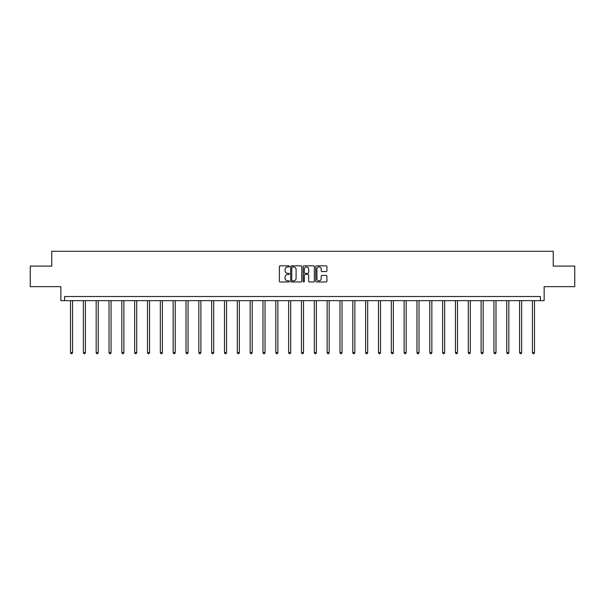 <?xml version="1.0" encoding="UTF-8"?>
<svg xmlns="http://www.w3.org/2000/svg" width="605" height="605" viewBox="0 0 605 605"><rect width="100%" height="100%" fill="white"/><g stroke="black" fill="none" stroke-linecap="round" stroke-linejoin="round"><path stroke-width="0.91" d="M289.341 266.404A0.567 0.567 0 0 0 288.774 265.837L280.198 265.837A0.809 0.809 0 0 0 279.389 266.646L279.389 281.174A0.809 0.809 0 0 0 280.198 281.983L288.774 281.983A0.567 0.567 0 0 0 289.341 281.416A0.567 0.567 0 0 0 288.774 280.856L287.662 280.856A2.586 2.586 0 0 1 285.084 278.27L285.084 277.06A2.586 2.586 0 0 1 287.662 274.473L288.774 274.473A0.567 0.567 0 0 0 289.341 273.906A0.567 0.567 0 0 0 288.774 273.347L287.662 273.347A2.586 2.586 0 0 1 285.084 270.76L285.084 269.55A2.586 2.586 0 0 1 287.662 266.964L288.774 266.964A0.567 0.567 0 0 0 289.341 266.404M30.25 266.094L30.25 286.657L60.848 286.657L60.848 300.64L544.152 300.64L544.152 286.657L574.75 286.657L574.75 266.094L553.242 266.094L553.242 251.294L51.758 251.294L51.758 266.094L30.25 266.094M326.095 271.532A0.809 0.809 0 0 0 326.904 270.722L326.904 266.646A0.809 0.809 0 0 0 326.095 265.837L316.566 265.837A0.809 0.809 0 0 0 315.757 266.646L315.757 281.174A0.809 0.809 0 0 0 316.566 281.983L326.095 281.983A0.809 0.809 0 0 0 326.904 281.174L326.904 276.251A0.809 0.809 0 0 0 326.095 275.441L322.019 275.441A0.809 0.809 0 0 0 321.21 276.251L321.21 278.693A2.163 2.163 0 0 1 319.054 280.856A2.163 2.163 0 0 1 316.891 278.693L316.891 269.127A2.163 2.163 0 0 1 319.054 266.964A2.163 2.163 0 0 1 321.21 269.127L321.21 270.722A0.809 0.809 0 0 0 322.019 271.532L326.095 271.532M540.409 300.64L540.409 296.526L64.591 296.526L64.591 300.64M301.797 266.646A0.809 0.809 0 0 0 300.988 265.837L291.459 265.837A0.809 0.809 0 0 0 290.65 266.646L290.65 281.174A0.809 0.809 0 0 0 291.459 281.983L300.988 281.983A0.809 0.809 0 0 0 301.797 281.174L301.797 266.646M304.012 265.837L313.541 265.837A0.809 0.809 0 0 1 314.35 266.646L314.35 281.174A0.809 0.809 0 0 1 313.541 281.983L309.465 281.983A0.809 0.809 0 0 1 308.656 281.174L308.656 275.283A0.809 0.809 0 0 0 307.847 274.473L305.147 274.473A0.809 0.809 0 0 0 304.338 275.283L304.338 281.416A0.567 0.567 0 0 1 303.77 281.983A0.567 0.567 0 0 1 303.203 281.416L303.203 266.646A0.809 0.809 0 0 1 304.012 265.837M292.351 266.964A0.567 0.567 0 0 0 291.784 267.531L291.784 280.289A0.567 0.567 0 0 0 292.351 280.856L293.516 280.856A2.586 2.586 0 0 0 296.102 278.27L296.102 269.55A2.586 2.586 0 0 0 293.516 266.964L292.351 266.964M308.656 269.165A2.163 2.163 0 0 0 306.493 267.009A2.163 2.163 0 0 0 304.338 269.165L304.338 272.537A0.809 0.809 0 0 0 305.147 273.347L307.847 273.347A0.809 0.809 0 0 0 308.656 272.537L308.656 269.165M70.513 300.64L70.513 352.639L72.57 352.639L72.57 300.64M72.57 352.639L71.95 353.706L71.125 353.706L70.513 352.639M83.346 300.64L83.346 352.639L85.396 352.639L85.396 300.64M85.396 352.639L84.783 353.706L83.959 353.706L83.346 352.639M96.172 300.64L96.172 352.639L98.229 352.639L98.229 300.64M98.229 352.639L97.617 353.706L96.792 353.706L96.172 352.639M109.006 300.64L109.006 352.639L111.063 352.639L111.063 300.64M111.063 352.639L110.443 353.706L109.618 353.706L109.006 352.639M121.839 300.64L121.839 352.639L123.889 352.639L123.889 300.64M123.889 352.639L123.276 353.706L122.452 353.706L121.839 352.639M134.665 300.64L134.665 352.639L136.722 352.639L136.722 300.64M136.722 352.639L136.11 353.706L135.286 353.706L134.665 352.639M147.499 300.64L147.499 352.639L149.556 352.639L149.556 300.64M149.556 352.639L148.936 353.706L148.112 353.706L147.499 352.639M160.333 300.64L160.333 352.639L162.39 352.639L162.39 300.64M162.39 352.639L161.769 353.706L160.945 353.706L160.333 352.639M173.159 300.64L173.159 352.639L175.216 352.639L175.216 300.64M175.216 352.639L174.603 353.706L173.779 353.706L173.159 352.639M185.992 300.64L185.992 352.639L188.049 352.639L188.049 300.64M188.049 352.639L187.429 353.706L186.612 353.706L185.992 352.639M198.826 300.64L198.826 352.639L200.883 352.639L200.883 300.64M200.883 352.639L200.263 353.706L199.438 353.706L198.826 352.639M211.652 300.64L211.652 352.639L213.709 352.639L213.709 300.64M213.709 352.639L213.096 353.706L212.272 353.706L211.652 352.639M224.485 300.64L224.485 352.639L226.542 352.639L226.542 300.64M226.542 352.639L225.922 353.706L225.105 353.706L224.485 352.639M237.319 300.64L237.319 352.639L239.376 352.639L239.376 300.64M239.376 352.639L238.756 353.706L237.931 353.706L237.319 352.639M250.145 300.64L250.145 352.639L252.202 352.639L252.202 300.64M252.202 352.639L251.589 353.706L250.765 353.706L250.145 352.639M262.978 300.64L262.978 352.639L265.035 352.639L265.035 300.64M265.035 352.639L264.415 353.706L263.599 353.706L262.978 352.639M275.812 300.64L275.812 352.639L277.869 352.639L277.869 300.64M277.869 352.639L277.249 353.706L276.424 353.706L275.812 352.639M288.638 300.64L288.638 352.639L290.695 352.639L290.695 300.64M290.695 352.639L290.082 353.706L289.258 353.706L288.638 352.639M301.471 300.64L301.471 352.639L303.529 352.639L303.529 300.64M303.529 352.639L302.908 353.706L302.092 353.706L301.471 352.639M314.305 300.64L314.305 352.639L316.362 352.639L316.362 300.64M316.362 352.639L315.742 353.706L314.918 353.706L314.305 352.639M327.131 300.64L327.131 352.639L329.188 352.639L329.188 300.64M329.188 352.639L328.575 353.706L327.751 353.706L327.131 352.639M339.965 300.64L339.965 352.639L342.022 352.639L342.022 300.64M342.022 352.639L341.401 353.706L340.585 353.706L339.965 352.639M352.798 300.64L352.798 352.639L354.855 352.639L354.855 300.64M354.855 352.639L354.235 353.706L353.411 353.706L352.798 352.639M365.624 300.64L365.624 352.639L367.681 352.639L367.681 300.64M367.681 352.639L367.069 353.706L366.244 353.706L365.624 352.639M378.458 300.64L378.458 352.639L380.515 352.639L380.515 300.64M380.515 352.639L379.895 353.706L379.078 353.706L378.458 352.639M391.291 300.64L391.291 352.639L393.348 352.639L393.348 300.64M393.348 352.639L392.728 353.706L391.904 353.706L391.291 352.639M404.117 300.64L404.117 352.639L406.174 352.639L406.174 300.64M406.174 352.639L405.562 353.706L404.737 353.706L404.117 352.639M416.951 300.64L416.951 352.639L419.008 352.639L419.008 300.64M419.008 352.639L418.388 353.706L417.571 353.706L416.951 352.639M429.784 300.64L429.784 352.639L431.841 352.639L431.841 300.64M431.841 352.639L431.221 353.706L430.397 353.706L429.784 352.639M442.61 300.64L442.61 352.639L444.667 352.639L444.667 300.64M444.667 352.639L444.055 353.706L443.231 353.706L442.61 352.639M455.444 300.64L455.444 352.639L457.501 352.639L457.501 300.64M457.501 352.639L456.888 353.706L456.064 353.706L455.444 352.639M468.278 300.64L468.278 352.639L470.335 352.639L470.335 300.64M470.335 352.639L469.714 353.706L468.89 353.706L468.278 352.639M481.111 300.64L481.111 352.639L483.161 352.639L483.161 300.64M483.161 352.639L482.548 353.706L481.724 353.706L481.111 352.639M493.937 300.64L493.937 352.639L495.994 352.639L495.994 300.64M495.994 352.639L495.382 353.706L494.557 353.706L493.937 352.639M506.771 300.64L506.771 352.639L508.828 352.639L508.828 300.64M508.828 352.639L508.208 353.706L507.383 353.706L506.771 352.639M519.604 300.64L519.604 352.639L521.654 352.639L521.654 300.64M521.654 352.639L521.041 353.706L520.217 353.706L519.604 352.639M532.43 300.64L532.43 352.639L534.487 352.639L534.487 300.64M534.487 352.639L533.875 353.706L533.05 353.706L532.43 352.639"/></g></svg>
